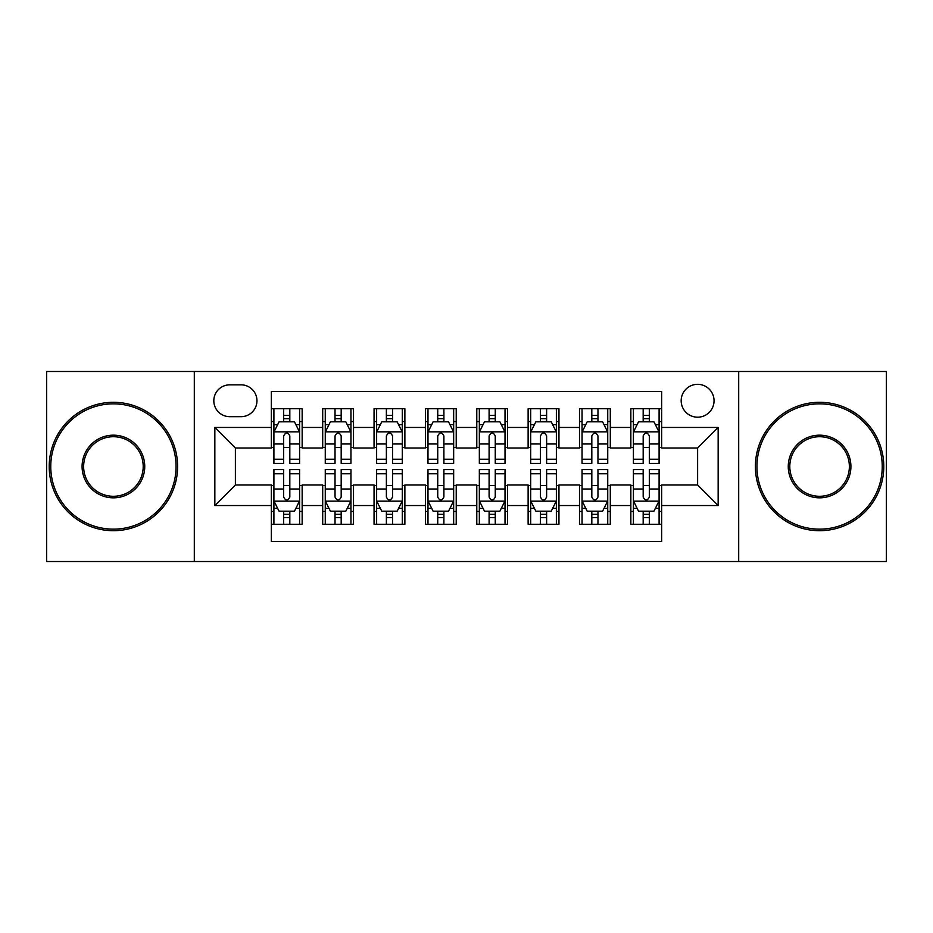 <?xml version="1.0" encoding="UTF-8"?>
<svg xmlns="http://www.w3.org/2000/svg" width="933" height="933" viewBox="0 0 933 933"><rect width="100%" height="100%" fill="white"/><g stroke="black" fill="none" stroke-linecap="round" stroke-linejoin="round"><path stroke-width="1.4" d="M697.616 384.326A16.432 16.432 0 0 0 681.172 400.758A16.432 16.432 0 0 0 697.616 417.191A16.432 16.432 0 0 0 714.048 400.758A16.432 16.432 0 0 0 697.616 384.326M738.691 561.514L886.35 561.514L886.35 371.486L738.691 371.486L738.691 561.514L194.309 561.514L194.309 371.486L46.65 371.486L46.65 561.514L194.309 561.514M661.66 408.724L630.848 408.724L630.848 427.466L610.299 427.466L610.299 448.015L630.848 448.015L630.848 427.466M610.299 427.466L610.299 408.724L579.486 408.724L579.486 427.466L558.949 427.466L558.949 448.015L579.486 448.015L579.486 427.466M558.949 427.466L558.949 408.724L528.125 408.724L528.125 427.466L507.587 427.466L507.587 448.015L528.125 448.015L528.125 427.466M507.587 427.466L507.587 408.724L476.775 408.724L476.775 427.466L456.225 427.466L456.225 448.015L476.775 448.015L476.775 427.466M456.225 427.466L456.225 408.724L425.413 408.724L425.413 427.466L404.875 427.466L404.875 448.015L425.413 448.015L425.413 427.466M404.875 427.466L404.875 408.724L374.051 408.724L374.051 427.466L353.514 427.466L353.514 448.015L374.051 448.015L374.051 427.466M353.514 427.466L353.514 408.724L322.701 408.724L322.701 448.015L302.152 448.015L302.152 408.724L271.34 408.724M271.34 524.276L302.152 524.276L302.152 484.985L322.701 484.985L322.701 524.276L353.514 524.276L353.514 484.985L374.051 484.985L374.051 505.534L353.514 505.534M374.051 505.534L374.051 524.276L404.875 524.276L404.875 484.985L425.413 484.985L425.413 505.534L404.875 505.534M425.413 505.534L425.413 524.276L456.225 524.276L456.225 484.985L476.775 484.985L476.775 505.534L456.225 505.534M476.775 505.534L476.775 524.276L507.587 524.276L507.587 484.985L528.125 484.985L528.125 505.534L507.587 505.534M528.125 505.534L528.125 524.276L558.949 524.276L558.949 484.985L579.486 484.985L579.486 505.534L558.949 505.534M579.486 505.534L579.486 524.276L610.299 524.276L610.299 484.985L630.848 484.985L630.848 505.534L610.299 505.534M229.74 416.678L241.041 416.678A15.919 15.919 0 0 0 256.96 400.758A15.919 15.919 0 0 0 241.041 384.839L229.74 384.839A15.919 15.919 0 0 0 213.82 400.758A15.919 15.919 0 0 0 229.74 416.678M738.691 371.486L194.309 371.486M661.66 427.466L661.66 391.522L271.34 391.522L271.34 448.015L235.384 448.015L235.384 484.985L271.34 484.985L271.34 541.478L661.66 541.478L661.66 484.985L697.616 484.985L697.616 448.015L661.66 448.015L661.66 427.466L718.153 427.466L718.153 505.534L661.66 505.534M271.34 505.534L214.847 505.534L214.847 427.466L271.34 427.466M630.848 505.534L630.848 524.276L661.66 524.276M271.34 421.564L273.905 421.564M283.667 421.564L289.825 421.564M299.586 421.564L302.152 421.564M271.34 447.502L273.905 447.502M283.667 447.502L289.825 447.502M299.586 447.502L302.152 447.502M271.34 485.498L273.905 485.498M283.667 485.498L289.825 485.498M299.586 485.498L302.152 485.498M271.34 511.436L273.905 511.436M283.667 511.436L289.825 511.436M299.586 511.436L302.152 511.436M322.701 447.502L325.267 447.502M335.029 447.502L341.186 447.502M350.948 447.502L353.514 447.502M322.701 421.564L325.267 421.564M335.029 421.564L341.186 421.564M350.948 421.564L353.514 421.564M322.701 485.498L325.267 485.498M335.029 485.498L341.186 485.498M350.948 485.498L353.514 485.498M322.701 511.436L325.267 511.436M335.029 511.436L341.186 511.436M350.948 511.436L353.514 511.436M374.051 485.498L376.629 485.498M386.379 485.498L392.548 485.498M402.298 485.498L404.875 485.498M374.051 511.436L376.629 511.436M386.379 511.436L392.548 511.436M402.298 511.436L404.875 511.436M374.051 421.564L376.629 421.564M386.379 421.564L392.548 421.564M402.298 421.564L404.875 421.564M374.051 447.502L376.629 447.502M386.379 447.502L392.548 447.502M402.298 447.502L404.875 447.502M425.413 485.498L427.979 485.498M437.74 485.498L443.898 485.498M453.66 485.498L456.225 485.498M425.413 511.436L427.979 511.436M437.74 511.436L443.898 511.436M453.66 511.436L456.225 511.436M425.413 421.564L427.979 421.564M437.74 421.564L443.898 421.564M453.66 421.564L456.225 421.564M425.413 447.502L427.979 447.502M437.74 447.502L443.898 447.502M453.66 447.502L456.225 447.502M476.775 485.498L479.34 485.498M489.102 485.498L495.26 485.498M505.021 485.498L507.587 485.498M476.775 511.436L479.34 511.436M489.102 511.436L495.26 511.436M505.021 511.436L507.587 511.436M476.775 421.564L479.34 421.564M489.102 421.564L495.26 421.564M505.021 421.564L507.587 421.564M476.775 447.502L479.34 447.502M489.102 447.502L495.26 447.502M505.021 447.502L507.587 447.502M528.125 485.498L530.702 485.498M540.452 485.498L546.621 485.498M556.371 485.498L558.949 485.498M528.125 511.436L530.702 511.436M540.452 511.436L546.621 511.436M556.371 511.436L558.949 511.436M528.125 421.564L530.702 421.564M540.452 421.564L546.621 421.564M556.371 421.564L558.949 421.564M528.125 447.502L530.702 447.502M540.452 447.502L546.621 447.502M556.371 447.502L558.949 447.502M579.486 485.498L582.052 485.498M591.814 485.498L597.971 485.498M607.733 485.498L610.299 485.498M579.486 511.436L582.052 511.436M591.814 511.436L597.971 511.436M607.733 511.436L610.299 511.436M579.486 421.564L582.052 421.564M591.814 421.564L597.971 421.564M607.733 421.564L610.299 421.564M579.486 447.502L582.052 447.502M591.814 447.502L597.971 447.502M607.733 447.502L610.299 447.502M630.848 485.498L633.414 485.498M643.175 485.498L649.333 485.498M659.095 485.498L661.66 485.498M630.848 511.436L633.414 511.436M643.175 511.436L649.333 511.436M659.095 511.436L661.66 511.436M630.848 421.564L633.414 421.564M643.175 421.564L649.333 421.564M659.095 421.564L661.66 421.564M630.848 447.502L633.414 447.502M643.175 447.502L649.333 447.502M659.095 447.502L661.66 447.502M235.384 448.015L214.847 427.466M235.384 484.985L214.847 505.534M718.153 427.466L697.616 448.015M718.153 505.534L697.616 484.985M289.825 415.395L283.667 415.395M299.586 459.234L289.825 459.234L289.825 463.421L299.586 463.421L299.586 432.096L294.455 421.821L279.049 421.821L273.905 432.096L273.905 463.421L283.667 463.421L283.667 459.234L273.905 459.234M273.905 432.096L273.905 408.724M299.586 432.096L299.586 408.724M283.667 421.821L283.667 408.724M289.825 408.724L289.825 421.821M289.825 459.234L289.825 435.944C287.772 431.991 285.72 431.991 283.667 435.944L283.667 459.234M283.667 517.605L289.825 517.605M273.905 473.766L283.667 473.766L283.667 469.579L273.905 469.579L273.905 500.904L279.049 511.179L294.455 511.179L299.586 500.904L299.586 469.579L289.825 469.579L289.825 473.766L299.586 473.766M299.586 500.904L299.586 524.276M273.905 500.904L273.905 524.276M289.825 511.179L289.825 524.276M283.667 524.276L283.667 511.179M283.667 473.766L283.667 497.056C285.72 501.009 287.772 501.009 289.825 497.056L289.825 473.766M113.418 403.849A62.651 62.651 0 0 0 50.755 466.5A62.651 62.651 0 0 0 113.418 529.151A62.651 62.651 0 0 0 176.069 466.5A62.651 62.651 0 0 0 113.418 403.849M113.418 530.702A64.202 64.202 0 0 1 49.216 466.5A64.202 64.202 0 0 1 113.418 402.298A64.202 64.202 0 0 1 177.608 466.5A64.202 64.202 0 0 1 113.418 530.702M113.418 435.175A31.325 31.325 0 0 1 144.743 466.5A31.325 31.325 0 0 1 113.418 497.825A31.325 31.325 0 0 1 82.092 466.5A31.325 31.325 0 0 1 113.418 435.175M113.418 496.286A29.786 29.786 0 0 0 143.204 466.5A29.786 29.786 0 0 0 113.418 436.714A29.786 29.786 0 0 0 83.632 466.5A29.786 29.786 0 0 0 113.418 496.286M819.582 403.849A62.651 62.651 0 0 0 756.931 466.5A62.651 62.651 0 0 0 819.582 529.151A62.651 62.651 0 0 0 882.245 466.5A62.651 62.651 0 0 0 819.582 403.849M819.582 530.702A64.202 64.202 0 0 1 755.392 466.5A64.202 64.202 0 0 1 819.582 402.298A64.202 64.202 0 0 1 883.784 466.5A64.202 64.202 0 0 1 819.582 530.702M819.582 435.175A31.325 31.325 0 0 1 850.908 466.5A31.325 31.325 0 0 1 819.582 497.825A31.325 31.325 0 0 1 788.257 466.5A31.325 31.325 0 0 1 819.582 435.175M819.582 496.286A29.786 29.786 0 0 0 849.368 466.5A29.786 29.786 0 0 0 819.582 436.714A29.786 29.786 0 0 0 789.796 466.5A29.786 29.786 0 0 0 819.582 496.286M341.186 415.395L335.029 415.395M350.948 459.234L341.186 459.234L341.186 463.421L350.948 463.421L350.948 432.096L345.805 421.821L330.399 421.821L325.267 432.096L325.267 463.421L335.029 463.421L335.029 459.234L325.267 459.234M325.267 432.096L325.267 408.724M350.948 432.096L350.948 408.724M335.029 421.821L335.029 408.724M341.186 408.724L341.186 421.821M341.186 459.234L341.186 435.944C339.134 431.991 337.081 431.991 335.029 435.944L335.029 459.234M392.548 415.395L386.379 415.395M402.298 459.234L392.548 459.234L392.548 463.421L402.298 463.421L402.298 432.096L397.166 421.821L381.76 421.821L376.629 432.096L376.629 463.421L386.379 463.421L386.379 459.234L376.629 459.234M376.629 432.096L376.629 408.724M402.298 432.096L402.298 408.724M386.379 421.821L386.379 408.724M392.548 408.724L392.548 421.821M392.548 459.234L392.548 435.944C390.495 431.991 388.443 431.991 386.379 435.944L386.379 459.234M443.898 415.395L437.74 415.395M453.66 459.234L443.898 459.234L443.898 463.421L453.66 463.421L453.66 432.096L448.528 421.821L433.122 421.821L427.979 432.096L427.979 463.421L437.74 463.421L437.74 459.234L427.979 459.234M427.979 432.096L427.979 408.724M453.66 432.096L453.66 408.724M437.74 421.821L437.74 408.724M443.898 408.724L443.898 421.821M443.898 459.234L443.898 435.944C441.845 431.991 439.793 431.991 437.74 435.944L437.74 459.234M495.26 415.395L489.102 415.395M505.021 459.234L495.26 459.234L495.26 463.421L505.021 463.421L505.021 432.096L499.878 421.821L484.472 421.821L479.34 432.096L479.34 463.421L489.102 463.421L489.102 459.234L479.34 459.234M479.34 432.096L479.34 408.724M505.021 432.096L505.021 408.724M489.102 421.821L489.102 408.724M495.26 408.724L495.26 421.821M495.26 459.234L495.26 435.944C493.207 431.991 491.155 431.991 489.102 435.944L489.102 459.234M335.029 517.605L341.186 517.605M325.267 473.766L335.029 473.766L335.029 469.579L325.267 469.579L325.267 500.904L330.399 511.179L345.805 511.179L350.948 500.904L350.948 469.579L341.186 469.579L341.186 473.766L350.948 473.766M350.948 500.904L350.948 524.276M325.267 500.904L325.267 524.276M341.186 511.179L341.186 524.276M335.029 524.276L335.029 511.179M335.029 473.766L335.029 497.056C337.081 501.009 339.134 501.009 341.186 497.056L341.186 473.766M386.379 517.605L392.548 517.605M376.629 473.766L386.379 473.766L386.379 469.579L376.629 469.579L376.629 500.904L381.76 511.179L397.166 511.179L402.298 500.904L402.298 469.579L392.548 469.579L392.548 473.766L402.298 473.766M402.298 500.904L402.298 524.276M376.629 500.904L376.629 524.276M392.548 511.179L392.548 524.276M386.379 524.276L386.379 511.179M386.379 473.766L386.379 497.056C388.431 501.009 390.484 501.009 392.548 497.056L392.548 473.766M437.74 517.605L443.898 517.605M427.979 473.766L437.74 473.766L437.74 469.579L427.979 469.579L427.979 500.904L433.122 511.179L448.528 511.179L453.66 500.904L453.66 469.579L443.898 469.579L443.898 473.766L453.66 473.766M453.66 500.904L453.66 524.276M427.979 500.904L427.979 524.276M443.898 511.179L443.898 524.276M437.74 524.276L437.74 511.179M437.74 473.766L437.74 497.056C439.793 501.009 441.845 501.009 443.898 497.056L443.898 473.766M489.102 517.605L495.26 517.605M479.34 473.766L489.102 473.766L489.102 469.579L479.34 469.579L479.34 500.904L484.472 511.179L499.878 511.179L505.021 500.904L505.021 469.579L495.26 469.579L495.26 473.766L505.021 473.766M505.021 500.904L505.021 524.276M479.34 500.904L479.34 524.276M495.26 511.179L495.26 524.276M489.102 524.276L489.102 511.179M489.102 473.766L489.102 497.056C491.155 501.009 493.207 501.009 495.26 497.056L495.26 473.766M546.621 415.395L540.452 415.395M556.371 459.234L546.621 459.234L546.621 463.421L556.371 463.421L556.371 432.096L551.24 421.821L535.834 421.821L530.702 432.096L530.702 463.421L540.452 463.421L540.452 459.234L530.702 459.234M530.702 432.096L530.702 408.724M556.371 432.096L556.371 408.724M540.452 421.821L540.452 408.724M546.621 408.724L546.621 421.821M546.621 459.234L546.621 435.944C544.569 431.991 542.516 431.991 540.452 435.944L540.452 459.234M540.452 517.605L546.621 517.605M530.702 473.766L540.452 473.766L540.452 469.579L530.702 469.579L530.702 500.904L535.834 511.179L551.24 511.179L556.371 500.904L556.371 469.579L546.621 469.579L546.621 473.766L556.371 473.766M556.371 500.904L556.371 524.276M530.702 500.904L530.702 524.276M546.621 511.179L546.621 524.276M540.452 524.276L540.452 511.179M540.452 473.766L540.452 497.056C542.505 501.009 544.557 501.009 546.621 497.056L546.621 473.766M597.971 415.395L591.814 415.395M607.733 459.234L597.971 459.234L597.971 463.421L607.733 463.421L607.733 432.096L602.601 421.821L587.195 421.821L582.052 432.096L582.052 463.421L591.814 463.421L591.814 459.234L582.052 459.234M582.052 432.096L582.052 408.724M607.733 432.096L607.733 408.724M591.814 421.821L591.814 408.724M597.971 408.724L597.971 421.821M597.971 459.234L597.971 435.944C595.919 431.991 593.866 431.991 591.814 435.944L591.814 459.234M591.814 517.605L597.971 517.605M582.052 473.766L591.814 473.766L591.814 469.579L582.052 469.579L582.052 500.904L587.195 511.179L602.601 511.179L607.733 500.904L607.733 469.579L597.971 469.579L597.971 473.766L607.733 473.766M607.733 500.904L607.733 524.276M582.052 500.904L582.052 524.276M597.971 511.179L597.971 524.276M591.814 524.276L591.814 511.179M591.814 473.766L591.814 497.056C593.866 501.009 595.919 501.009 597.971 497.056L597.971 473.766M649.333 415.395L643.175 415.395M659.095 459.234L649.333 459.234L649.333 463.421L659.095 463.421L659.095 432.096L653.951 421.821L638.545 421.821L633.414 432.096L633.414 463.421L643.175 463.421L643.175 459.234L633.414 459.234M633.414 432.096L633.414 408.724M659.095 432.096L659.095 408.724M643.175 421.821L643.175 408.724M649.333 408.724L649.333 421.821M649.333 459.234L649.333 435.944C647.28 431.991 645.228 431.991 643.175 435.944L643.175 459.234M643.175 517.605L649.333 517.605M633.414 473.766L643.175 473.766L643.175 469.579L633.414 469.579L633.414 500.904L638.545 511.179L653.951 511.179L659.095 500.904L659.095 469.579L649.333 469.579L649.333 473.766L659.095 473.766M659.095 500.904L659.095 524.276M633.414 500.904L633.414 524.276M649.333 511.179L649.333 524.276M643.175 524.276L643.175 511.179M643.175 473.766L643.175 497.056C645.228 501.009 647.28 501.009 649.333 497.056L649.333 473.766M322.701 505.534L302.152 505.534M322.701 427.466L302.152 427.466M299.458 431.839L274.034 431.839M273.905 424.643L277.626 424.643M295.866 424.643L299.586 424.643M283.667 443.991L273.905 443.991M299.586 443.991L289.825 443.991M289.825 418.672L283.667 418.672M274.034 501.161L299.458 501.161M299.586 508.357L295.866 508.357M277.626 508.357L273.905 508.357M289.825 489.009L299.586 489.009M273.905 489.009L283.667 489.009M283.667 514.328L289.825 514.328M350.82 431.839L325.395 431.839M325.267 424.643L328.987 424.643M347.228 424.643L350.948 424.643M335.029 443.991L325.267 443.991M350.948 443.991L341.186 443.991M341.186 418.672L335.029 418.672M402.17 431.839L376.757 431.839M376.629 424.643L380.349 424.643M398.578 424.643L402.298 424.643M386.379 443.991L376.629 443.991M402.298 443.991L392.548 443.991M392.548 418.672L386.379 418.672M453.531 431.839L428.107 431.839M427.979 424.643L431.699 424.643M449.939 424.643L453.66 424.643M437.74 443.991L427.979 443.991M453.66 443.991L443.898 443.991M443.898 418.672L437.74 418.672M504.893 431.839L479.469 431.839M479.34 424.643L483.061 424.643M501.301 424.643L505.021 424.643M489.102 443.991L479.34 443.991M505.021 443.991L495.26 443.991M495.26 418.672L489.102 418.672M325.395 501.161L350.82 501.161M350.948 508.357L347.228 508.357M328.987 508.357L325.267 508.357M341.186 489.009L350.948 489.009M325.267 489.009L335.029 489.009M335.029 514.328L341.186 514.328M376.757 501.161L402.17 501.161M402.298 508.357L398.578 508.357M380.349 508.357L376.629 508.357M392.548 489.009L402.298 489.009M376.629 489.009L386.379 489.009M386.379 514.328L392.548 514.328M428.107 501.161L453.531 501.161M453.66 508.357L449.939 508.357M431.699 508.357L427.979 508.357M443.898 489.009L453.66 489.009M427.979 489.009L437.74 489.009M437.74 514.328L443.898 514.328M479.469 501.161L504.893 501.161M505.021 508.357L501.301 508.357M483.061 508.357L479.34 508.357M495.26 489.009L505.021 489.009M479.34 489.009L489.102 489.009M489.102 514.328L495.26 514.328M556.243 431.839L530.83 431.839M530.702 424.643L534.422 424.643M552.651 424.643L556.371 424.643M540.452 443.991L530.702 443.991M556.371 443.991L546.621 443.991M546.621 418.672L540.452 418.672M530.83 501.161L556.243 501.161M556.371 508.357L552.651 508.357M534.422 508.357L530.702 508.357M546.621 489.009L556.371 489.009M530.702 489.009L540.452 489.009M540.452 514.328L546.621 514.328M607.605 431.839L582.18 431.839M582.052 424.643L585.772 424.643M604.013 424.643L607.733 424.643M591.814 443.991L582.052 443.991M607.733 443.991L597.971 443.991M597.971 418.672L591.814 418.672M582.18 501.161L607.605 501.161M607.733 508.357L604.013 508.357M585.772 508.357L582.052 508.357M597.971 489.009L607.733 489.009M582.052 489.009L591.814 489.009M591.814 514.328L597.971 514.328M658.966 431.839L633.542 431.839M633.414 424.643L637.134 424.643M655.374 424.643L659.095 424.643M643.175 443.991L633.414 443.991M659.095 443.991L649.333 443.991M649.333 418.672L643.175 418.672M633.542 501.161L658.966 501.161M659.095 508.357L655.374 508.357M637.134 508.357L633.414 508.357M649.333 489.009L659.095 489.009M633.414 489.009L643.175 489.009M643.175 514.328L649.333 514.328"/></g></svg>
